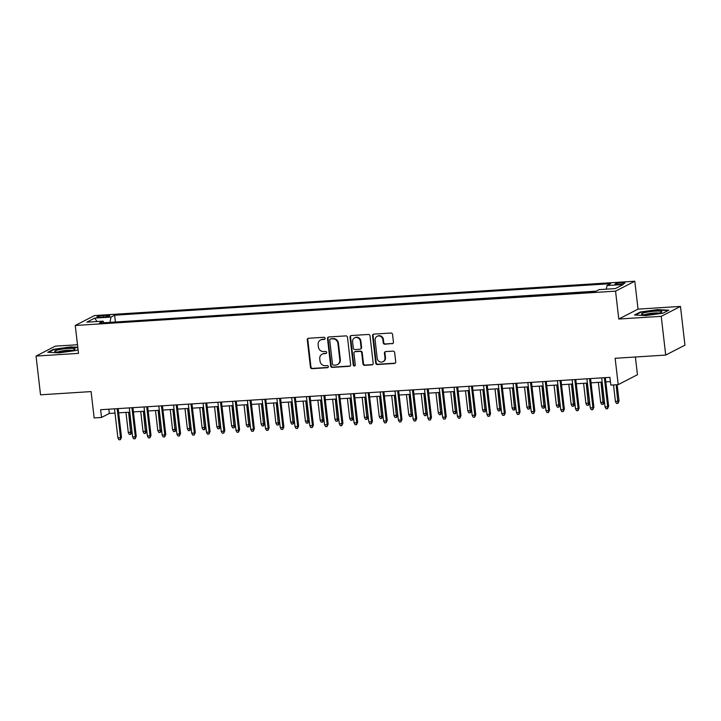 <?xml version="1.0" encoding="UTF-8"?>
<svg xmlns="http://www.w3.org/2000/svg" width="721" height="721" viewBox="0 0 721 721"><rect width="100%" height="100%" fill="white"/><g stroke="black" fill="none" stroke-linecap="round" stroke-linejoin="round"><path stroke-width="1.08" d="M325.081 338.275A1.081 1.009 -117.3 0 0 323.945 337.275L308.552 338.257A1.55 1.433 -117.3 0 0 307.281 339.87L310.445 367.25A1.55 1.433 -117.3 0 0 312.076 368.674L327.469 367.701A1.081 1.009 -117.3 0 0 328.361 366.574A1.081 1.009 -117.3 0 0 327.217 365.574L325.225 365.7A4.948 4.596 -117.3 0 1 320.025 361.122L319.764 358.842A4.948 4.596 -117.3 0 1 323.837 353.678L325.829 353.551A1.081 1.009 -117.3 0 0 326.721 352.425A1.081 1.009 -117.3 0 0 325.586 351.424L323.594 351.551A4.948 4.596 -117.3 0 1 318.394 346.981L318.132 344.701A4.948 4.596 -117.3 0 1 322.206 339.537L324.198 339.411A1.081 1.009 -117.3 0 0 325.081 338.275M621.691 282.65A5.038 0.703 -6.6 0 0 615.013 284.083A5.038 0.703 -6.6 0 0 618.357 284.362A5.038 0.703 -6.6 0 0 625.035 282.929A5.038 0.703 -6.6 0 0 621.691 282.65M392.17 343.746A1.55 1.433 -117.3 0 0 393.441 342.133L392.548 334.454A1.55 1.433 -117.3 0 0 390.926 333.021L373.829 334.111A1.55 1.433 -117.3 0 0 372.559 335.725L375.722 363.105A1.55 1.433 -117.3 0 0 377.353 364.529L394.45 363.447A1.55 1.433 -117.3 0 0 395.721 361.834L394.648 352.551A1.55 1.433 -117.3 0 0 393.026 351.127L385.708 351.587A1.55 1.433 -117.3 0 0 384.428 353.2L384.96 357.805A4.137 3.839 -117.3 0 1 382.986 361.726A4.137 3.839 -117.3 0 1 377.209 358.292L375.127 340.267A4.137 3.839 -117.3 0 1 377.11 336.346A4.137 3.839 -117.3 0 1 382.878 339.78L383.23 342.781A1.55 1.433 -117.3 0 0 384.852 344.214L392.693 343.475A1.55 1.433 -117.3 0 0 392.945 343.439M77.489 344.746L55.292 346.152L36.05 356.066L40.529 394.811L91.089 391.593L94.145 417.937L101.526 417.468L100.625 409.717L609.921 377.353L610.813 385.104L618.194 384.635L637.436 374.722L635.39 357.003M661.229 316.339L680.471 306.425L638.031 309.12L618.78 319.033L661.229 316.339L665.708 355.074L615.148 358.292L618.194 384.635M618.78 319.033L615.554 291.14L75.263 325.477L94.505 315.564L634.795 281.226L615.554 291.14M36.05 356.066L78.49 353.371L75.263 325.477M347.486 337.311A1.55 1.433 -117.3 0 0 345.864 335.887L328.767 336.968A1.55 1.433 -117.3 0 0 327.496 338.582L330.66 365.962A1.55 1.433 -117.3 0 0 332.282 367.395L349.388 366.304A1.55 1.433 -117.3 0 0 350.658 364.691L347.486 337.311M351.298 335.544L368.395 334.454A1.55 1.433 -117.3 0 1 370.017 335.887L373.19 363.258A1.55 1.433 -117.3 0 1 371.919 364.871L364.601 365.34A1.55 1.433 -117.3 0 1 362.969 363.907L361.69 352.803A1.55 1.433 -117.3 0 0 360.067 351.379L355.21 351.686A1.55 1.433 -117.3 0 0 353.939 353.299L355.273 364.862A1.081 1.009 -117.3 0 1 354.759 365.889A1.081 1.009 -117.3 0 1 353.245 364.988L350.027 337.158A1.55 1.433 -117.3 0 1 351.298 335.544M680.471 306.425L684.95 345.161L665.708 355.074M100.12 317.276L103.364 317.069A4.885 0.685 -6.6 0 0 109.826 315.672A4.885 0.685 -6.6 0 0 106.591 315.401L103.337 315.609A4.885 0.685 -6.6 0 0 96.875 317.006A4.885 0.685 -6.6 0 0 100.12 317.276M606.307 289.175L606.983 285.561L610.624 283.677L114.621 315.203L110.98 317.078L109.989 322.35M606.983 285.561L623.223 284.525L615.319 288.598L599.079 289.626L595.438 291.509L99.435 323.026L103.076 321.151L86.835 322.179L94.739 318.105L110.98 317.078M596.114 291.158L114.702 322.053M638.031 309.12L634.795 281.226M101.526 417.468L109.322 413.448L115.018 413.088M118.659 412.854L129.78 412.151M133.421 411.916L144.542 411.213M148.184 410.979L159.305 410.276M162.946 410.042L174.067 409.33M177.708 409.104L188.83 408.392M192.471 408.167L203.592 407.455M207.233 407.23L218.355 406.518M221.996 406.293L233.117 405.581M236.758 405.346L247.88 404.643M251.521 404.409L262.642 403.706M266.283 403.472L277.405 402.769M281.046 402.534L292.158 401.831M295.808 401.597L306.921 400.894M310.571 400.66L321.683 399.957M325.324 399.722L336.446 399.019M340.087 398.785L351.208 398.073M354.849 397.848L365.971 397.136M369.612 396.91L380.733 396.199M384.374 395.973L395.496 395.261M399.137 395.036L410.258 394.324M413.899 394.09L425.02 393.387M428.662 393.152L439.783 392.449M443.424 392.215L454.545 391.512M458.186 391.278L469.308 390.575M472.949 390.34L484.07 389.637M487.711 389.403L498.833 388.7M502.474 388.466L513.595 387.763M517.236 387.528L528.358 386.816M531.999 386.591L543.12 385.879M546.761 385.654L557.883 384.942M561.524 384.717L572.645 384.005M576.286 383.77L587.408 383.067M591.049 382.833L602.17 382.13M605.811 381.896L610.408 381.607M108.835 409.195L109.322 413.448M115.378 321.71L114.621 315.203M103.941 322.738L103.076 321.151M97.002 321.539L94.739 318.105M77.787 347.27L70.658 346.9L53.516 349.306L47.721 352.29L59.068 352.875L76.21 350.478L78.048 349.532M668.8 310.201L657.453 309.615L640.311 312.013L634.516 314.996L645.863 315.591L663.005 313.193L668.8 310.201M53.57 349.802L53.516 349.306M640.365 312.508L640.311 312.013M324.801 339.131A1.081 1.009 -117.3 0 1 324.711 339.14L322.72 339.267A4.948 4.596 -117.3 0 0 321.016 339.735L320.503 340.006M322.134 354.146L322.657 353.885A4.948 4.596 -117.3 0 1 324.36 353.416L326.352 353.29A1.081 1.009 -117.3 0 0 326.442 353.272M308.291 338.302A1.55 1.433 -117.3 0 0 307.795 339.6L310.967 366.98A1.55 1.433 -117.3 0 0 312.59 368.413L327.992 367.431A1.081 1.009 -117.3 0 0 328.082 367.422M328.506 337.013A1.55 1.433 -117.3 0 0 328.01 338.32L331.182 365.7A1.55 1.433 -117.3 0 0 332.805 367.124L349.901 366.043A1.55 1.433 -117.3 0 0 350.163 365.998M330.606 339.005A1.081 1.009 -117.3 0 0 329.713 340.132L332.498 364.159A1.081 1.009 -117.3 0 0 333.634 365.159L335.734 365.033A4.948 4.596 -117.3 0 0 339.807 359.869L337.906 343.439A4.948 4.596 -117.3 0 0 332.705 338.87L331.128 338.735A1.081 1.009 -117.3 0 0 330.75 338.834L330.236 339.104M337.437 364.565L337.96 364.294A4.948 4.596 -117.3 0 0 340.33 359.599L339.807 359.869M331.128 338.735L333.228 338.6A4.948 4.596 -117.3 0 1 338.428 343.169L340.33 359.599M354.678 351.83L355.201 351.569A1.55 1.433 -117.3 0 1 355.732 351.415L360.581 351.109A1.55 1.433 -117.3 0 1 362.212 352.542L363.492 363.645A1.55 1.433 -117.3 0 0 365.114 365.069L372.433 364.61A1.55 1.433 -117.3 0 0 372.694 364.565M351.037 335.58A1.55 1.433 -117.3 0 0 350.541 336.887L353.768 364.718A1.081 1.009 -117.3 0 0 354.993 365.709M360.356 341.285A4.137 3.839 -117.3 0 0 354.588 337.852A4.137 3.839 -117.3 0 0 352.605 341.781L353.335 348.126A1.55 1.433 -117.3 0 0 354.966 349.559L359.815 349.252A1.55 1.433 -117.3 0 0 361.086 347.639L360.356 341.285L360.879 341.015A4.137 3.839 -117.3 0 0 355.102 337.59L354.588 337.852M360.347 349.099L360.87 348.838A1.55 1.433 -117.3 0 0 361.609 347.369L361.086 347.639M360.879 341.015L361.609 347.369M377.11 336.346L377.624 336.076A4.137 3.839 -117.3 0 1 383.401 339.51L383.743 342.511A1.55 1.433 -117.3 0 0 385.375 343.944L392.693 343.475M382.986 361.726L383.5 361.455A4.137 3.839 -117.3 0 0 385.483 357.535L384.96 357.805M385.447 351.632A1.55 1.433 -117.3 0 0 384.951 352.93L385.483 357.535M373.568 334.147A1.55 1.433 -117.3 0 0 373.072 335.454L376.245 362.834A1.55 1.433 -117.3 0 0 377.867 364.258L394.964 363.177A1.55 1.433 -117.3 0 0 395.225 363.132M131.88 431.888L130.798 434.321L129.32 434.412L128.293 432.546L131.88 431.888L129.6 412.16M130.798 434.321L128.617 412.223M128.293 432.546L125.959 412.394M117.181 408.663L120.542 437.728L121.479 437.25L120.398 439.675L120.542 437.728L117.893 437.899L114.522 408.834M121.479 437.25L118.172 408.609M120.398 439.675L118.92 439.774L117.893 437.899M68.279 348.459A10.238 1.433 -6.6 0 0 57.977 349.928A10.238 1.433 -6.6 0 0 55.075 351.686A10.238 1.433 -6.6 0 0 61.519 351.938A10.238 1.433 -6.6 0 0 74.804 349.406A10.238 1.433 -6.6 0 0 68.279 348.459M72.163 350.388A7.751 1.081 -6.6 0 0 67.621 350.298A7.751 1.081 -6.6 0 0 57.869 352.037M48.649 352.335L53.904 349.631L70.514 347.306L77.832 347.684M645.07 312.572A10.238 1.433 -6.6 0 0 641.87 314.401A10.238 1.433 -6.6 0 0 658.309 313.256A10.238 1.433 -6.6 0 0 661.599 312.121A10.238 1.433 -6.6 0 0 656.975 311.084A10.238 1.433 -6.6 0 0 645.07 312.572M658.958 313.094A7.751 1.081 -6.6 0 0 646.845 314.068A7.751 1.081 -6.6 0 0 644.664 314.753M635.444 315.05L640.699 312.346L657.309 310.021L668.079 310.58M146.642 430.951L145.561 433.384L144.083 433.474L143.055 431.6L146.642 430.951L144.362 411.222M145.561 433.384L143.38 411.285M143.055 431.6L140.721 411.457M161.405 430.013L160.323 432.438L158.845 432.537L157.818 430.662L161.405 430.013L159.125 410.285M160.323 432.438L158.142 410.348M157.818 430.662L155.484 410.519M176.167 429.076L175.086 431.5L173.608 431.6L172.58 429.725L176.167 429.076L173.887 409.348M175.086 431.5L172.905 409.411M172.58 429.725L170.246 409.573M190.93 428.139L189.848 430.563L188.37 430.662L187.343 428.788L190.93 428.139L188.65 408.41M189.848 430.563L187.667 408.474M187.343 428.788L185.009 408.636M131.943 407.725L135.305 436.791L136.242 436.313L135.16 438.738L135.305 436.791L132.655 436.962L129.284 407.897M136.242 436.313L132.925 407.662M135.16 438.738L133.682 438.837L132.655 436.962M146.705 406.788L150.067 435.854L151.004 435.376L149.923 437.8L150.067 435.854L147.408 436.025L144.047 406.959M151.004 435.376L147.688 406.725M149.923 437.8L148.445 437.89L147.408 436.025M161.468 405.851L164.83 434.916L165.767 434.439L164.685 436.863L164.83 434.916L162.171 435.087L158.809 406.022M165.767 434.439L162.45 405.788M164.685 436.863L163.207 436.953L162.171 435.087M176.23 404.914L179.592 433.979L180.529 433.501L179.448 435.926L179.592 433.979L176.933 434.15L173.572 405.085M180.529 433.501L177.213 404.851M179.448 435.926L177.97 436.016L176.933 434.15M205.692 427.202L204.611 429.626L203.133 429.725L202.096 427.85L205.692 427.202L203.412 407.473M204.611 429.626L202.43 407.536M202.096 427.85L199.771 407.698M190.993 403.976L194.355 433.042L195.292 432.555L194.21 434.988L194.355 433.042L191.696 433.213L188.334 404.148M195.292 432.555L191.975 403.913M194.21 434.988L192.732 435.078L191.696 433.213M220.455 426.264L219.373 428.689L217.895 428.779L216.859 426.913L220.455 426.264L218.175 406.527M219.373 428.689L217.192 406.59M216.859 426.913L214.534 406.761M205.755 403.039L209.117 432.104L210.054 431.618L208.973 434.051L209.117 432.104L206.458 432.276L203.097 403.21M210.054 431.618L206.738 402.976M208.973 434.051L207.495 434.141L206.458 432.276M235.217 425.327L234.136 427.751L232.658 427.841L231.621 425.976L235.217 425.327L232.937 405.59M234.136 427.751L231.955 405.653M231.621 425.976L229.296 405.824M220.518 402.102L223.88 431.167L224.817 430.68L223.735 433.114L223.88 431.167L221.221 431.338L217.859 402.273M224.817 430.68L221.5 402.039M223.735 433.114L222.257 433.204L221.221 431.338M249.98 424.39L248.898 426.814L247.42 426.904L246.384 425.039L249.98 424.39L247.7 404.652M248.898 426.814L246.708 404.715M246.384 425.039L244.059 404.887M235.28 401.164L238.642 430.23L239.579 429.743L238.489 432.176L238.642 430.23L235.983 430.392L232.622 401.336M239.579 429.743L236.263 401.101M238.489 432.176L237.02 432.267L235.983 430.392M264.742 423.452L263.661 425.877L262.183 425.967L261.146 424.101L264.742 423.452L262.462 403.715M263.661 425.877L261.471 403.778M261.146 424.101L258.821 403.949M250.043 400.227L253.404 429.292L254.342 428.806L253.251 431.23L253.404 429.292L250.746 429.455L247.384 400.389M254.342 428.806L251.025 400.164M253.251 431.23L251.782 431.329L250.746 429.455M279.505 422.506L278.423 424.939L276.945 425.03L275.909 423.164L279.505 422.506L277.225 402.778M278.423 424.939L276.233 402.841M275.909 423.164L273.583 403.012M264.805 399.29L268.167 428.355L269.104 427.868L268.014 430.293L268.167 428.355L265.508 428.517L262.147 399.452M269.104 427.868L265.788 399.227M268.014 430.293L266.545 430.392L265.508 428.517M294.267 421.569L293.177 424.002L291.708 424.092L290.671 422.227L294.267 421.569L291.987 401.84M293.177 424.002L290.996 401.903M290.671 422.227L288.346 402.075M279.568 398.353L282.929 427.409L283.867 426.931L282.776 429.355L282.929 427.409L280.271 427.58L276.909 398.515M283.867 426.931L280.55 398.289M282.776 429.355L281.307 429.455L280.271 427.58M309.03 420.631L307.939 423.065L306.47 423.155L305.434 421.289L309.03 420.631L306.749 400.903M307.939 423.065L305.758 400.966M305.434 421.289L303.099 401.137M294.33 397.406L297.692 426.471L298.629 425.994L297.539 428.418L297.692 426.471L295.033 426.643L291.672 397.577M298.629 425.994L295.313 397.352M297.539 428.418L296.07 428.517L295.033 426.643M309.093 396.469L312.454 425.534L313.392 425.057L312.301 427.481L312.454 425.534L309.796 425.705L306.434 396.64M313.392 425.057L310.075 396.406M312.301 427.481L310.823 427.58L309.796 425.705M323.855 395.532L327.217 424.597L328.154 424.119L327.064 426.544L327.217 424.597L324.558 424.768L321.196 395.703M328.154 424.119L324.838 395.469M327.064 426.544L325.586 426.634L324.558 424.768M323.792 419.694L322.702 422.118L321.233 422.218L320.196 420.343L323.792 419.694L321.512 399.966M322.702 422.118L320.521 400.029M320.196 420.343L317.862 400.2M338.555 418.757L337.464 421.181L335.995 421.28L334.959 419.406L338.555 418.757L336.274 399.028M337.464 421.181L335.283 399.092M334.959 419.406L332.624 399.254M353.317 417.82L352.227 420.244L350.757 420.343L349.721 418.468L353.317 417.82L351.028 398.091M352.227 420.244L350.046 398.154M349.721 418.468L347.387 398.316M338.618 394.594L341.979 423.66L342.917 423.182L341.826 425.606L341.979 423.66L339.321 423.831L335.959 394.766M342.917 423.182L339.6 394.531M341.826 425.606L340.348 425.696L339.321 423.831M368.08 416.882L366.989 419.307L365.511 419.406L364.484 417.531L368.08 416.882L365.79 397.154M366.989 419.307L364.808 397.217M364.484 417.531L362.149 397.379M353.38 393.657L356.742 422.722L357.679 422.245L356.589 424.669L356.742 422.722L354.083 422.894L350.721 393.828M357.679 422.245L354.362 393.594M356.589 424.669L355.111 424.759L354.083 422.894M382.842 415.945L381.751 418.369L380.273 418.468L379.246 416.594L382.842 415.945L380.553 396.217M381.751 418.369L379.57 396.271M379.246 416.594L376.912 396.442M368.143 392.72L371.504 421.785L372.442 421.298L371.351 423.732L371.504 421.785L368.846 421.956L365.484 392.891M372.442 421.298L369.125 392.657M371.351 423.732L369.873 423.822L368.846 421.956M397.604 415.008L396.514 417.432L395.036 417.522L394.008 415.656L397.604 415.008L395.315 395.27M396.514 417.432L394.333 395.333M394.008 415.656L391.674 395.505M382.905 391.782L386.267 420.848L387.204 420.361L386.114 422.794L386.267 420.848L383.608 421.019L380.246 391.954M387.204 420.361L383.887 391.719M386.114 422.794L384.635 422.885L383.608 421.019M412.367 414.07L411.276 416.495L409.798 416.585L408.771 414.719L412.367 414.07L410.078 394.333M411.276 416.495L409.095 394.396M408.771 414.719L406.437 394.567M397.659 390.845L401.029 419.91L401.957 419.424L400.876 421.857L401.029 419.91L398.371 420.082L395.009 391.016M401.957 419.424L398.65 390.782M400.876 421.857L399.398 421.947L398.371 420.082M427.129 413.133L426.039 415.557L424.561 415.647L423.533 413.782L427.129 413.133L424.84 393.396M426.039 415.557L423.858 393.459M423.533 413.782L421.199 393.63M412.421 389.908L415.792 418.973L416.72 418.486L415.638 420.911L415.792 418.973L413.133 419.135L409.771 390.079M416.72 418.486L413.412 389.845M415.638 420.911L414.16 421.01L413.133 419.135M441.892 412.187L440.801 414.62L439.323 414.71L438.296 412.845L441.892 412.187L439.603 392.458M440.801 414.62L438.62 392.521M438.296 412.845L435.962 392.693M427.183 388.97L430.554 418.036L431.482 417.549L430.401 419.973L430.554 418.036L427.895 418.198L424.534 389.133M431.482 417.549L428.175 388.907M430.401 419.973L428.923 420.073L427.895 418.198M456.645 411.249L455.564 413.683L454.086 413.773L453.058 411.907L456.645 411.249L454.365 391.521M455.564 413.683L453.383 391.584M453.058 411.907L450.724 391.755M441.946 388.033L445.308 417.099L446.245 416.612L445.163 419.036L445.308 417.099L442.658 417.261L439.296 388.195M446.245 416.612L442.937 387.97M445.163 419.036L443.685 419.135L442.658 417.261M471.408 410.312L470.326 412.745L468.848 412.836L467.821 410.97L471.408 410.312L469.128 390.584M470.326 412.745L468.145 390.647M467.821 410.97L465.487 390.818M486.17 409.375L485.089 411.808L483.611 411.898L482.583 410.024L486.17 409.375L483.89 389.646M485.089 411.808L482.908 389.71M482.583 410.024L480.249 389.881M500.933 408.437L499.851 410.862L498.373 410.961L497.346 409.086L500.933 408.437L498.653 388.709M499.851 410.862L497.67 388.772M497.346 409.086L495.012 388.943M456.708 387.096L460.07 416.152L461.007 415.675L459.926 418.099L460.07 416.152L457.42 416.323L454.05 387.258M461.007 415.675L457.7 387.033M459.926 418.099L458.448 418.198L457.42 416.323M471.471 386.15L474.833 415.215L475.77 414.737L474.688 417.162L474.833 415.215L472.183 415.386L468.812 386.321M475.77 414.737L472.462 386.086M474.688 417.162L473.21 417.261L472.183 415.386M486.233 385.212L489.595 414.278L490.532 413.8L489.451 416.224L489.595 414.278L486.945 414.449L483.575 385.384M490.532 413.8L487.216 385.149M489.451 416.224L487.973 416.314L486.945 414.449M515.695 407.5L514.614 409.925L513.136 410.024L512.108 408.149L515.695 407.5L513.415 387.772M514.614 409.925L512.433 387.835M512.108 408.149L509.774 387.997M500.996 384.275L504.358 413.34L505.295 412.863L504.213 415.287L504.358 413.34L501.699 413.512L498.337 384.446M505.295 412.863L501.978 384.212M504.213 415.287L502.735 415.377L501.699 413.512M530.458 406.563L529.376 408.987L527.898 409.086L526.871 407.212L530.458 406.563L528.178 386.835M529.376 408.987L527.195 386.898M526.871 407.212L524.537 387.06M515.758 383.338L519.12 412.403L520.057 411.925L518.976 414.35L519.12 412.403L516.461 412.574L513.1 383.509M520.057 411.925L516.741 383.275M518.976 414.35L517.498 414.44L516.461 412.574M545.22 405.626L544.139 408.05L542.661 408.149L541.633 406.274L545.22 405.626L542.94 385.897M544.139 408.05L541.958 385.96M541.633 406.274L539.299 386.123M530.521 382.4L533.882 411.466L534.82 410.988L533.738 413.412L533.882 411.466L531.224 411.637L527.862 382.572M534.82 410.988L531.503 382.337M533.738 413.412L532.26 413.503L531.224 411.637M559.983 404.688L558.901 407.113L557.423 407.212L556.387 405.337L559.983 404.688L557.703 384.96M558.901 407.113L556.72 385.014M556.387 405.337L554.061 385.185M545.283 381.463L548.645 410.528L549.582 410.042L548.501 412.475L548.645 410.528L545.986 410.7L542.625 381.634M549.582 410.042L546.266 381.4M548.501 412.475L547.023 412.565L545.986 410.7M574.745 403.751L573.664 406.175L572.186 406.265L571.149 404.4L574.745 403.751L572.465 384.014M573.664 406.175L571.483 384.077M571.149 404.4L568.824 384.248M589.508 402.814L588.426 405.238L586.948 405.328L585.912 403.463L589.508 402.814L587.227 383.076M588.426 405.238L586.245 383.139M585.912 403.463L583.586 383.311M604.27 401.876L603.189 404.301L601.711 404.391L600.674 402.525L604.27 401.876L601.99 382.139M603.189 404.301L600.999 382.202M600.674 402.525L598.349 382.373M560.046 380.526L563.407 409.591L564.345 409.104L563.263 411.538L563.407 409.591L560.749 409.762L557.387 380.697M564.345 409.104L561.028 380.463M563.263 411.538L561.785 411.628L560.749 409.762M574.808 379.588L578.17 408.654L579.107 408.167L578.026 410.6L578.17 408.654L575.511 408.816L572.15 379.76M579.107 408.167L575.791 379.525M578.026 410.6L576.548 410.691L575.511 408.816M589.571 378.651L592.932 407.716L593.87 407.23L592.779 409.654L592.932 407.716L590.274 407.879L586.912 378.813M593.87 407.23L590.553 378.588M592.779 409.654L591.31 409.753L590.274 407.879M619.033 400.93L617.951 403.363L616.473 403.454L615.437 401.588L619.033 400.93L617.158 384.699M617.951 403.363L616.167 384.762M615.437 401.588L613.517 384.933M604.333 377.714L607.695 406.779L608.632 406.293L607.542 408.717L607.695 406.779L605.036 406.941L601.674 377.876M608.632 406.293L605.316 377.651M607.542 408.717L606.073 408.816L605.036 406.941M103.509 317.06L103.337 315.609M106.735 316.681L106.591 315.401M322.72 339.267L322.206 339.537M326.352 353.29L325.829 353.551M324.36 353.416L323.837 353.678M327.992 367.431L327.469 367.701M312.59 368.413L312.076 368.674M310.967 366.98L310.445 367.25M307.795 339.6L307.281 339.87M324.711 339.14L324.198 339.411M349.901 366.043L349.388 366.304M332.805 367.124L332.282 367.395M331.182 365.7L330.66 365.962M328.01 338.32L327.496 338.582M338.428 343.169L337.906 343.439M333.228 338.6L332.705 338.87M372.433 364.61L371.919 364.871M365.114 365.069L364.601 365.34M363.492 363.645L362.969 363.907M362.212 352.542L361.69 352.803M360.581 351.109L360.067 351.379M355.732 351.415L355.21 351.686M353.768 364.718L353.245 364.988M350.541 336.887L350.027 337.158M385.375 343.944L384.852 344.214M383.743 342.511L383.23 342.781M383.401 339.51L382.878 339.78M384.951 352.93L384.428 353.2M394.964 363.177L394.45 363.447M377.867 364.258L377.353 364.529M376.245 362.834L375.722 363.105M373.072 335.454L372.559 335.725"/></g></svg>
